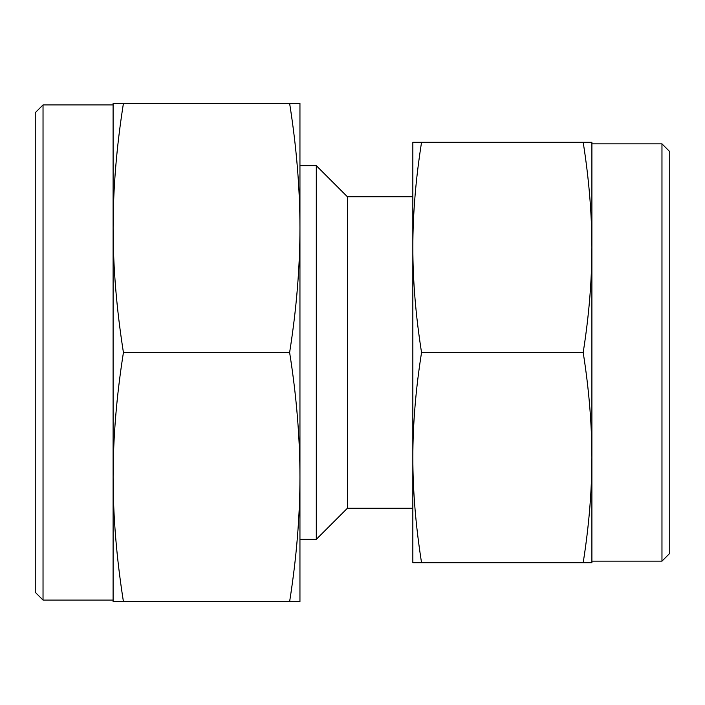 <?xml version="1.0" encoding="UTF-8"?>
<svg xmlns="http://www.w3.org/2000/svg" width="705" height="705" viewBox="0 0 705 705"><rect width="100%" height="100%" fill="white"/><g stroke="black" fill="none" stroke-linecap="round" stroke-linejoin="round"><path stroke-width="1.06" d="M299.951 539.343L316.298 539.343L347.442 508.208L347.442 196.792L412.839 196.792M316.298 539.343L316.298 165.657L347.442 196.792M661.969 143.855L669.75 151.637L669.75 553.363L661.969 561.145L661.969 143.855L591.9 143.855M583.185 562.705L591.9 562.705L591.9 247.402C591.874 280.837 588.975 315.875 583.185 352.5C588.975 389.125 591.874 424.163 591.9 457.598C591.874 491.041 588.975 526.071 583.185 562.705L421.546 562.705C415.756 526.071 412.857 491.041 412.839 457.598C412.857 424.163 415.756 389.125 421.546 352.5C415.756 315.875 412.857 280.837 412.839 247.402C412.857 213.959 415.756 178.929 421.546 142.295L412.839 142.295L412.839 562.705L421.546 562.705M583.185 352.5L421.546 352.5M583.185 142.295C588.975 178.929 591.874 213.959 591.9 247.402L591.9 142.295L421.546 142.295M43.031 104.93L43.031 600.07L35.25 592.288L35.25 112.712L43.031 104.93L113.1 104.93M123.428 352.5C116.572 309.09 113.126 267.565 113.1 227.935L113.1 477.065C113.126 437.435 116.572 395.91 123.428 352.5L289.623 352.5C296.488 395.91 299.925 437.435 299.951 477.065C299.925 516.695 296.488 558.219 289.623 601.629L299.951 601.629L299.951 227.935C299.925 267.565 296.488 309.09 289.623 352.5M123.428 601.629C116.572 558.219 113.126 516.695 113.1 477.065L113.1 601.629L289.623 601.629M299.951 103.371L289.623 103.371C296.488 146.781 299.925 188.305 299.951 227.935L299.951 103.371M123.428 103.371L113.1 103.371L113.1 227.935C113.126 188.305 116.572 146.781 123.428 103.371L289.623 103.371M299.951 165.657L316.298 165.657M347.442 508.208L412.839 508.208M591.9 561.145L661.969 561.145M113.1 600.07L43.031 600.07"/></g></svg>
